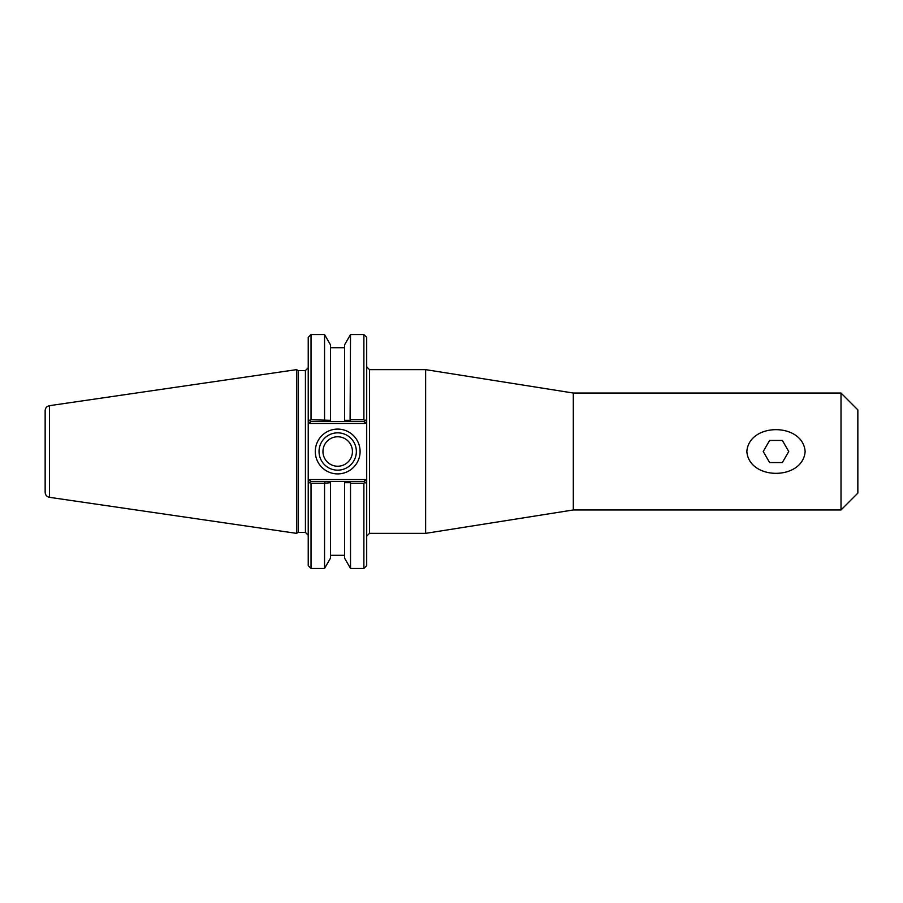 <?xml version="1.0" encoding="UTF-8"?>
<svg xmlns="http://www.w3.org/2000/svg" width="903" height="903" viewBox="0 0 903 903"><rect width="100%" height="100%" fill="white"/><g stroke="black" fill="none" stroke-linecap="round" stroke-linejoin="round"><path stroke-width="1.35" d="M366.697 419.229L366.697 337.361L363.886 334.561L363.886 419.726L365.162 420.764L366.697 419.229L365.162 420.764L366.697 419.229L366.697 421.87L366.697 419.229L364.349 421.566L350.827 421.566L350.093 420.324L344.596 420.335L344.596 421.566L344.596 344.822L350.522 334.561L350.093 420.324M365.128 479.561L309.785 479.561L308.228 481.13L308.228 483.771L308.228 419.229L310.564 421.566L330.475 421.566L330.475 420.335L311.027 419.726L309.763 420.764L308.228 419.229L308.228 421.87L309.785 423.439L365.128 423.439L366.697 421.87L366.697 483.771L366.697 481.13L365.128 479.561L364.349 481.434L344.596 481.434L344.596 482.665L350.093 482.676L350.827 481.434M425.629 369.643L425.629 533.357L369.496 533.357L369.496 369.643L425.629 369.643L573.303 393.031L573.303 509.969L425.629 533.357M746.849 451.5C749.072 422.39 802.914 422.39 805.137 451.5C802.914 480.61 749.072 480.61 746.849 451.5M573.303 393.031L841.009 393.031L841.009 509.969L573.303 509.969M841.009 393.031L857.85 409.872L857.85 493.128L841.009 509.969M308.228 483.771L309.763 482.236L308.228 483.771L308.228 565.639L311.027 568.438L324.549 568.438L330.475 558.178L330.475 481.434L310.564 481.434L309.763 482.236L311.027 483.274L324.549 483.274L330.475 482.665L330.475 481.434L344.596 481.434L344.596 558.178L350.522 568.438L363.886 568.438L363.886 483.274L365.162 482.236L366.697 483.771L364.349 481.434M324.245 481.434L324.978 482.676M324.549 419.726L324.549 334.561L330.475 344.822L330.475 421.566L350.827 421.566M363.886 419.726L350.522 419.726M324.978 420.324L324.245 421.566M309.785 423.439L310.564 421.566M365.128 423.439L364.349 421.566M309.785 479.561L310.564 481.434M356.358 451.5A18.67 18.67 0 0 1 328.365 467.664A18.67 18.67 0 0 1 328.365 435.336A18.67 18.67 0 0 1 356.358 451.5M360.094 451.5A22.406 22.406 0 0 0 326.491 432.097A22.406 22.406 0 0 0 326.491 470.903A22.406 22.406 0 0 0 360.094 451.5M322.958 451.5A14.73 14.73 0 0 0 337.688 466.23A14.73 14.73 0 0 0 352.43 451.5A14.73 14.73 0 0 0 337.688 436.77A14.73 14.73 0 0 0 322.958 451.5M363.886 568.438L366.697 565.639L366.697 483.771M305.417 370.58L305.417 532.42L298.148 532.42L298.148 370.58L305.417 370.58L308.228 367.769M311.027 419.726L311.027 334.561L308.228 337.361L308.228 419.229M311.027 568.438L311.027 483.274M324.549 568.438L324.549 483.274M350.093 482.676L350.522 483.274L363.886 483.274M350.522 483.274L350.522 568.438M298.148 370.58L296.534 369.643L296.534 533.357L298.148 532.42M45.15 417.818L45.15 451.5M49.473 405.673C46.798 406.271 45.353 407.93 45.15 410.673L45.15 492.327C45.353 495.07 46.798 496.729 49.473 497.327L49.473 405.673L296.534 369.643M788.748 451.5L782.37 462.55L769.616 462.55L763.227 451.5L769.616 440.45L782.37 440.45L788.748 451.5M369.496 369.643L366.697 366.832M369.496 533.357L366.697 536.168M305.417 532.42L308.228 535.231M350.522 334.561L363.886 334.561M49.473 497.327L296.534 533.357M344.596 347.7L330.475 347.7M311.027 334.561L324.549 334.561M344.596 555.3L330.475 555.3"/></g></svg>
